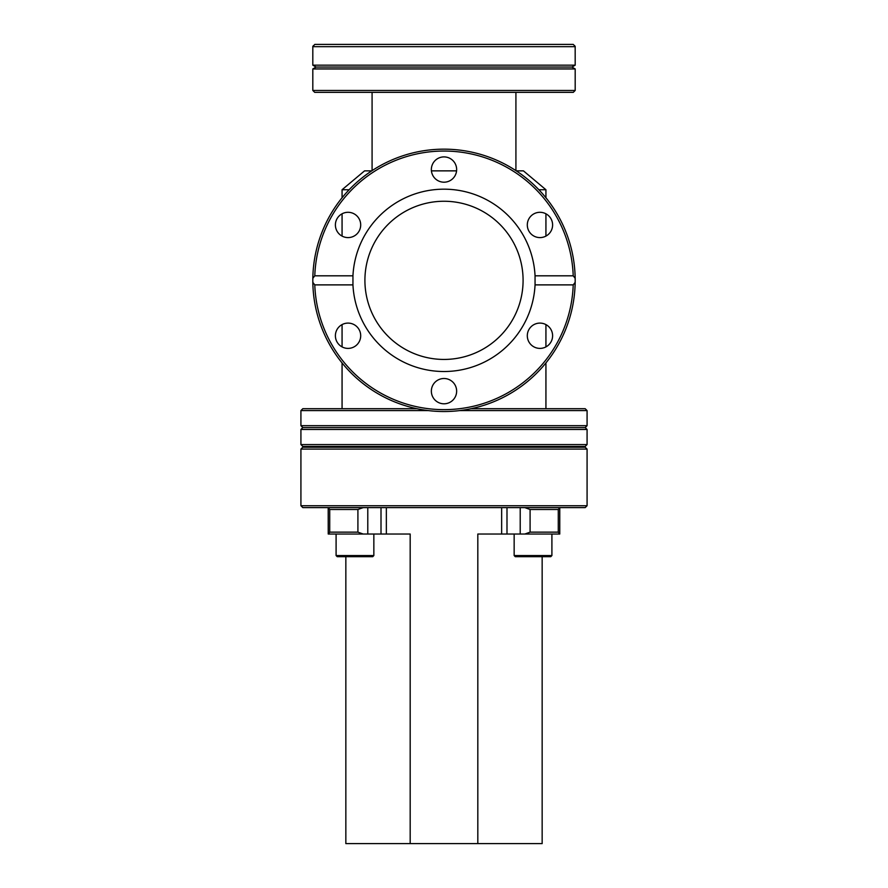 <?xml version="1.0" encoding="UTF-8"?>
<svg xmlns="http://www.w3.org/2000/svg" width="888" height="888" viewBox="0 0 888 888"><rect width="100%" height="100%" fill="white"/><g stroke="black" fill="none" stroke-linecap="round" stroke-linejoin="round"><path stroke-width="1.33" d="M552.602 224.942A12.643 12.643 0 0 0 539.96 212.299A12.643 12.643 0 0 0 527.306 224.942A12.643 12.643 0 0 0 539.96 237.596A12.643 12.643 0 0 0 552.602 224.942M456.643 169.541A12.643 12.643 0 0 0 444 156.899A12.643 12.643 0 0 0 431.357 169.541A12.643 12.643 0 0 0 444 182.195A12.643 12.643 0 0 0 456.643 169.541M360.695 224.942A12.643 12.643 0 0 0 348.041 212.299A12.643 12.643 0 0 0 335.398 224.942A12.643 12.643 0 0 0 348.041 237.596A12.643 12.643 0 0 0 360.695 224.942M360.695 335.753A12.643 12.643 0 0 0 348.041 323.099A12.643 12.643 0 0 0 335.398 335.753A12.643 12.643 0 0 0 348.041 348.396A12.643 12.643 0 0 0 360.695 335.753M456.643 391.153A12.643 12.643 0 0 0 444 378.499A12.643 12.643 0 0 0 431.357 391.153A12.643 12.643 0 0 0 444 403.796A12.643 12.643 0 0 0 456.643 391.153M552.602 335.753A12.643 12.643 0 0 0 539.96 323.099A12.643 12.643 0 0 0 527.306 335.753A12.643 12.643 0 0 0 539.96 348.396A12.643 12.643 0 0 0 552.602 335.753M373.848 555.555L372.716 556.687L337.229 556.687L336.097 555.555L373.848 555.555L373.848 534.032M550.771 556.687L551.903 555.555L550.771 556.687L515.284 556.687L514.152 555.555L551.903 555.555L551.903 534.032M352.791 534.032L328.238 534.032L329.726 532.145L357.908 532.145L363.17 534.032L352.791 534.032M336.097 555.555L336.097 534.032M587.079 449.095L300.921 449.095L302.808 447.208L585.192 447.208L587.079 449.095L587.079 505.727L585.192 507.614L524.83 507.614L530.092 509.501L558.274 509.501L559.762 507.614L559.762 534.032L477.822 534.032L477.822 843.6L345.843 843.6L345.843 556.687M514.152 555.555L514.152 534.032M559.762 534.032L558.274 532.145L530.092 532.145L524.83 534.032M364.913 280.342A79.088 79.088 0 0 0 444 359.44A79.088 79.088 0 0 0 523.088 280.342A79.088 79.088 0 0 0 444 201.254A79.088 79.088 0 0 0 364.913 280.342M352.947 275.813L352.947 284.882A91.175 91.175 0 0 0 444 371.517A91.175 91.175 0 0 0 535.053 284.882L535.053 275.813A91.175 91.175 0 0 0 444 189.177A91.175 91.175 0 0 0 352.947 275.813L314.785 275.813A129.304 129.304 0 0 1 444 151.049A129.304 129.304 0 0 1 573.215 275.813L575.169 278.31A131.191 131.191 0 0 0 444 149.162A131.191 131.191 0 0 0 312.831 278.31L314.785 275.813M575.191 280.342L575.169 282.384A131.191 131.191 0 0 0 575.191 280.342A131.191 131.191 0 0 0 575.169 278.31L575.191 280.342M352.947 284.882L314.785 284.882L312.831 282.384L312.809 280.342A131.191 131.191 0 0 0 444 411.533A131.191 131.191 0 0 0 575.169 282.384L573.215 284.882L535.053 284.882M587.079 505.727L300.921 505.727L302.808 507.614L328.238 507.614L329.726 509.501L329.726 532.145M524.83 507.614L328.238 507.614M300.921 449.095L300.921 505.727M337.163 446.453L336.408 447.208M550.838 446.453L551.592 447.208M585.192 446.453L302.808 446.453L300.921 444.566L587.079 444.566L585.192 446.453M300.921 429.47L302.808 427.583L585.192 427.583L587.079 429.47L300.921 429.47L300.921 444.566M587.079 429.47L587.079 444.566M585.192 427.583L587.079 425.685L300.921 425.685L302.808 427.583M471.106 408.702L585.192 408.702L587.079 410.589L459.707 410.589M428.294 410.589L300.921 410.589L300.921 425.685M587.079 410.589L587.079 425.685M416.894 408.702L302.808 408.702L300.921 410.589M538.872 189.743L545.931 189.743L523.432 170.862L516.283 170.862M456.576 170.862L431.424 170.862M371.717 170.862L364.568 170.862L342.069 189.743L342.069 197.758M349.128 189.743L342.069 189.743M372.083 92.341L372.083 170.629M515.917 92.341L515.917 170.629M573.304 92.341L314.696 92.341L312.809 90.454L575.191 90.454L573.304 92.341M312.809 68.942L316.084 67.055L571.916 67.055L575.191 68.942L312.809 68.942L312.809 90.454M575.191 68.942L575.191 90.454M571.916 67.055L575.191 65.168L312.809 65.168L316.084 67.055M575.191 46.664L312.809 46.664L314.785 44.4L573.215 44.4L575.169 46.287L575.191 65.168M312.809 46.664L312.809 65.168M342.069 213.797L342.069 236.097M342.069 324.597L342.069 346.897M342.069 362.937L342.069 408.702M545.931 189.743L545.931 197.758M545.931 213.797L545.931 236.097M545.931 324.597L545.931 346.897M545.931 362.937L545.931 408.702M574.336 45.488L573.215 44.4M313.675 45.477L312.831 46.287M535.053 275.813L573.215 275.813M363.17 507.614L357.908 509.501L329.726 509.501M328.205 508.047L328.238 534.032M410.178 843.6L410.178 534.032L363.17 534.032M542.157 843.6L542.157 556.687L542.157 843.6L477.822 843.6M312.831 278.31A131.191 131.191 0 0 0 312.809 280.342L312.831 278.31M314.785 284.882A129.304 129.304 0 0 0 444 409.646A129.304 129.304 0 0 0 573.215 284.882M558.274 509.501L558.274 532.145M530.092 509.501L530.092 532.145M357.908 509.501L357.908 532.145M501.653 507.614L501.653 534.032M386.347 507.614L386.347 534.032M367.787 507.614L367.787 534.032M381.008 507.614L381.008 534.032M506.993 507.614L506.993 534.032M520.213 507.614L520.213 534.032"/></g></svg>
